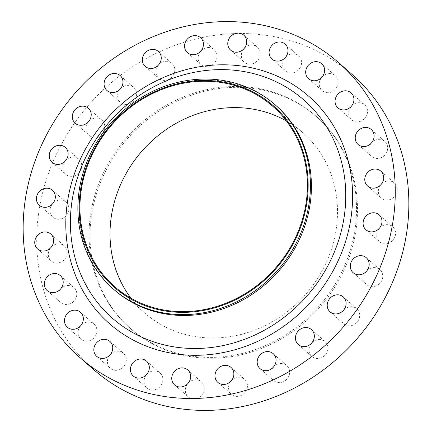 <?xml version="1.0" encoding="UTF-8"?>
<svg xmlns="http://www.w3.org/2000/svg" width="432" height="432" viewBox="0 0 432 432"><rect width="100%" height="100%" fill="white"/><g stroke="black" fill="none" stroke-linecap="round" stroke-linejoin="round"><path stroke-width="0.32" stroke-dasharray="2.16 1.62" d="M146.804 374.344A9.963 9.034 131.2 0 1 160.029 372.967A9.963 9.034 131.2 0 1 162.772 381.159A9.963 9.034 131.2 0 1 156.4 389.227A9.963 9.034 131.2 0 1 146.896 387.947A9.963 9.034 131.2 0 1 144.148 379.76A9.963 9.034 131.2 0 1 146.534 374.657M110.214 354.661A9.963 9.034 131.2 0 1 123.433 353.284A9.963 9.034 131.2 0 1 126.182 361.476A9.963 9.034 131.2 0 1 119.804 369.538A9.963 9.034 131.2 0 1 110.3 368.264A9.963 9.034 131.2 0 1 107.552 360.072A9.963 9.034 131.2 0 1 109.939 354.974M80.838 325.517A9.963 9.034 131.2 0 1 94.057 324.14A9.963 9.034 131.2 0 1 96.806 332.327A9.963 9.034 131.2 0 1 90.428 340.394A9.963 9.034 131.2 0 1 80.924 339.12A9.963 9.034 131.2 0 1 78.181 330.928A9.963 9.034 131.2 0 1 80.563 325.831M60.68 288.9A9.963 9.034 131.2 0 1 73.904 287.518A9.963 9.034 131.2 0 1 76.648 295.709A9.963 9.034 131.2 0 1 70.276 303.777A9.963 9.034 131.2 0 1 60.766 302.497A9.963 9.034 131.2 0 1 58.023 294.311A9.963 9.034 131.2 0 1 60.404 289.208M51.122 247.298A9.963 9.034 131.2 0 1 64.341 245.921A9.963 9.034 131.2 0 1 67.09 254.113A9.963 9.034 131.2 0 1 60.712 262.175A9.963 9.034 131.2 0 1 51.208 260.901A9.963 9.034 131.2 0 1 48.46 252.709A9.963 9.034 131.2 0 1 50.846 247.612M52.807 203.558A9.963 9.034 131.2 0 1 66.026 202.181A9.963 9.034 131.2 0 1 68.774 210.373A9.963 9.034 131.2 0 1 62.397 218.435A9.963 9.034 131.2 0 1 52.893 217.161A9.963 9.034 131.2 0 1 50.144 208.969A9.963 9.034 131.2 0 1 52.531 203.872M65.621 160.655A9.963 9.034 131.2 0 1 78.84 159.278A9.963 9.034 131.2 0 1 81.589 167.465A9.963 9.034 131.2 0 1 75.211 175.532A9.963 9.034 131.2 0 1 65.707 174.258A9.963 9.034 131.2 0 1 62.959 166.066A9.963 9.034 131.2 0 1 65.345 160.969M88.69 121.511A9.963 9.034 131.2 0 1 101.914 120.134A9.963 9.034 131.2 0 1 104.657 128.326A9.963 9.034 131.2 0 1 98.285 136.388A9.963 9.034 131.2 0 1 88.781 135.113A9.963 9.034 131.2 0 1 86.033 126.922A9.963 9.034 131.2 0 1 88.42 121.824M120.452 88.798A9.963 9.034 131.2 0 1 133.672 87.421A9.963 9.034 131.2 0 1 136.42 95.607A9.963 9.034 131.2 0 1 130.043 103.675A9.963 9.034 131.2 0 1 120.539 102.4A9.963 9.034 131.2 0 1 117.79 94.208A9.963 9.034 131.2 0 1 120.177 89.111M158.728 64.741A9.963 9.034 131.2 0 1 171.952 63.364A9.963 9.034 131.2 0 1 174.695 71.555A9.963 9.034 131.2 0 1 168.323 79.618A9.963 9.034 131.2 0 1 158.814 78.343A9.963 9.034 131.2 0 1 156.071 70.151A9.963 9.034 131.2 0 1 158.452 65.054M200.918 50.981A9.963 9.034 131.2 0 1 214.142 49.604A9.963 9.034 131.2 0 1 216.886 57.796A9.963 9.034 131.2 0 1 210.514 65.858A9.963 9.034 131.2 0 1 201.01 64.584A9.963 9.034 131.2 0 1 198.261 56.392A9.963 9.034 131.2 0 1 200.648 51.295M244.15 48.46A9.963 9.034 131.2 0 1 257.369 47.083A9.963 9.034 131.2 0 1 260.118 55.269A9.963 9.034 131.2 0 1 253.741 63.337A9.963 9.034 131.2 0 1 244.237 62.057A9.963 9.034 131.2 0 1 241.488 53.87A9.963 9.034 131.2 0 1 243.875 48.773M285.466 57.343A9.963 9.034 131.2 0 1 298.69 55.966A9.963 9.034 131.2 0 1 301.433 64.152A9.963 9.034 131.2 0 1 295.061 72.22A9.963 9.034 131.2 0 1 285.552 70.94A9.963 9.034 131.2 0 1 282.809 62.753A9.963 9.034 131.2 0 1 285.196 57.656M322.061 77.026A9.963 9.034 131.2 0 1 335.286 75.649A9.963 9.034 131.2 0 1 338.029 83.84A9.963 9.034 131.2 0 1 331.657 91.903A9.963 9.034 131.2 0 1 322.148 90.628A9.963 9.034 131.2 0 1 319.405 82.436A9.963 9.034 131.2 0 1 321.786 77.339M351.437 106.169A9.963 9.034 131.2 0 1 364.662 104.792A9.963 9.034 131.2 0 1 367.405 112.984A9.963 9.034 131.2 0 1 361.033 121.046A9.963 9.034 131.2 0 1 351.524 119.772A9.963 9.034 131.2 0 1 348.781 111.58A9.963 9.034 131.2 0 1 351.162 106.483M371.596 142.792A9.963 9.034 131.2 0 1 384.815 141.41A9.963 9.034 131.2 0 1 387.558 149.602A9.963 9.034 131.2 0 1 381.186 157.669A9.963 9.034 131.2 0 1 371.682 156.389A9.963 9.034 131.2 0 1 368.933 148.203A9.963 9.034 131.2 0 1 371.32 143.1M188.125 383.227A9.963 9.034 131.2 0 1 201.35 381.85A9.963 9.034 131.2 0 1 204.093 390.042A9.963 9.034 131.2 0 1 197.721 398.11A9.963 9.034 131.2 0 1 188.212 396.83A9.963 9.034 131.2 0 1 185.468 388.643A9.963 9.034 131.2 0 1 187.85 383.54M231.352 380.705A9.963 9.034 131.2 0 1 244.577 379.328A9.963 9.034 131.2 0 1 247.32 387.52A9.963 9.034 131.2 0 1 240.948 395.582A9.963 9.034 131.2 0 1 231.444 394.308A9.963 9.034 131.2 0 1 228.695 386.116A9.963 9.034 131.2 0 1 231.082 381.019M273.548 366.946A9.963 9.034 131.2 0 1 286.767 365.569A9.963 9.034 131.2 0 1 289.516 373.761A9.963 9.034 131.2 0 1 283.138 381.823A9.963 9.034 131.2 0 1 273.634 380.549A9.963 9.034 131.2 0 1 270.886 372.357A9.963 9.034 131.2 0 1 273.272 367.259M311.823 342.889A9.963 9.034 131.2 0 1 325.048 341.512A9.963 9.034 131.2 0 1 327.791 349.704A9.963 9.034 131.2 0 1 321.419 357.766A9.963 9.034 131.2 0 1 311.909 356.492A9.963 9.034 131.2 0 1 309.166 348.3A9.963 9.034 131.2 0 1 311.548 343.202M343.58 310.176A9.963 9.034 131.2 0 1 356.805 308.799A9.963 9.034 131.2 0 1 359.548 316.991A9.963 9.034 131.2 0 1 353.176 325.053A9.963 9.034 131.2 0 1 343.667 323.779A9.963 9.034 131.2 0 1 340.924 315.587A9.963 9.034 131.2 0 1 343.31 310.489M366.655 271.031A9.963 9.034 131.2 0 1 379.879 269.654A9.963 9.034 131.2 0 1 382.622 277.846A9.963 9.034 131.2 0 1 376.25 285.908A9.963 9.034 131.2 0 1 366.741 284.634A9.963 9.034 131.2 0 1 363.998 276.442A9.963 9.034 131.2 0 1 366.379 271.345M381.154 184.388A9.963 9.034 131.2 0 1 394.378 183.011A9.963 9.034 131.2 0 1 397.121 191.198A9.963 9.034 131.2 0 1 390.749 199.265A9.963 9.034 131.2 0 1 381.24 197.991A9.963 9.034 131.2 0 1 378.497 189.799A9.963 9.034 131.2 0 1 380.878 184.702M379.469 228.128A9.963 9.034 131.2 0 1 392.693 226.751A9.963 9.034 131.2 0 1 395.437 234.943A9.963 9.034 131.2 0 1 389.065 243.005A9.963 9.034 131.2 0 1 379.555 241.731A9.963 9.034 131.2 0 1 376.812 233.539A9.963 9.034 131.2 0 1 379.193 228.442M114.307 289.888A122.596 111.202 131.2 0 1 80.519 189.086A122.596 111.202 131.2 0 1 158.976 89.824A122.596 111.202 131.2 0 1 275.967 105.527M93.463 369.441A196.155 177.925 131.2 0 1 39.398 208.159A196.155 177.925 131.2 0 1 164.927 49.34A196.155 177.925 131.2 0 1 352.118 74.471M90.979 212.042A140.989 127.883 131.2 0 1 181.202 97.886A140.989 127.883 131.2 0 1 315.743 115.949A140.989 127.883 131.2 0 1 354.602 231.871A140.989 127.883 131.2 0 1 264.384 346.027A140.989 127.883 131.2 0 1 129.838 327.964A140.989 127.883 131.2 0 1 90.979 212.042M91.951 212.89A140.989 127.883 131.2 0 1 182.174 98.739A140.989 127.883 131.2 0 1 316.715 116.802A140.989 127.883 131.2 0 1 355.574 232.718A140.989 127.883 131.2 0 1 265.351 346.874A140.989 127.883 131.2 0 1 130.81 328.811A140.989 127.883 131.2 0 1 91.951 212.89M286.438 120.992A119.918 108.767 131.2 0 1 302.821 132.646A119.918 108.767 131.2 0 1 335.875 231.239A119.918 108.767 131.2 0 1 259.135 328.331A119.918 108.767 131.2 0 1 144.698 312.968A119.918 108.767 131.2 0 1 131.009 298.242M133.31 376.034L146.896 387.947M96.714 356.351L110.3 368.264M67.338 327.208L80.924 339.12M47.185 290.59L60.766 302.497M37.622 248.989L51.208 260.901M39.307 205.249L52.893 217.161M52.121 162.346L65.707 174.258M75.195 123.201L88.781 135.113M106.952 90.488L120.539 102.4M145.233 66.431L158.814 78.343M187.423 52.672L201.01 64.584M230.65 50.15L244.237 62.057M271.971 59.033L285.552 70.94M308.567 78.716L322.148 90.628M337.943 107.86L351.524 119.772M358.096 144.482L371.682 156.389M174.631 384.917L188.212 396.83M217.858 382.396L231.444 394.308M260.048 368.636L273.634 380.549M298.328 344.579L311.909 356.492M330.086 311.866L343.667 323.779M353.16 272.722L366.741 284.634M367.659 186.079L381.24 197.991M365.974 229.819L379.555 241.731M315.743 115.949L316.715 116.802M114.62 286.594L144.698 312.968M272.743 106.272L302.821 132.646M129.838 327.964L130.81 328.811M379.107 214.839L392.693 226.751M380.792 171.099L394.378 183.011M366.293 257.742L379.879 269.654M343.219 296.887L356.805 308.799M311.461 329.6L325.048 341.512M273.186 353.657L286.767 365.569M230.99 367.416L244.577 379.328M187.763 369.943L201.35 381.85M371.234 129.503L384.815 141.41M351.076 92.88L364.662 104.792M321.7 63.736L335.286 75.649M285.104 44.053L298.69 55.966M243.788 35.17L257.369 47.083M200.556 37.692L214.142 49.604M158.366 51.451L171.952 63.364M120.091 75.508L133.672 87.421M88.333 108.221L101.914 120.134M65.259 147.366L78.84 159.278M52.445 190.269L66.026 202.181M50.76 234.009L64.341 245.921M60.318 275.611L73.904 287.518M80.476 312.228L94.057 324.14M109.852 341.372L123.433 353.284M146.448 361.06L160.029 372.967"/><path stroke-width="0.65" d="M130.567 367.848A9.963 9.034 -48.8 0 0 133.31 376.034A9.963 9.034 -48.8 0 0 142.819 377.314A9.963 9.034 -48.8 0 0 149.191 369.247A9.963 9.034 -48.8 0 0 146.448 361.06A9.963 9.034 -48.8 0 0 136.939 359.78A9.963 9.034 -48.8 0 0 130.567 367.848M93.971 348.16A9.963 9.034 -48.8 0 0 96.714 356.351A9.963 9.034 -48.8 0 0 106.223 357.626A9.963 9.034 -48.8 0 0 112.595 349.564A9.963 9.034 -48.8 0 0 109.852 341.372A9.963 9.034 -48.8 0 0 100.343 340.097A9.963 9.034 -48.8 0 0 93.971 348.16M64.595 319.016A9.963 9.034 -48.8 0 0 67.338 327.208A9.963 9.034 -48.8 0 0 76.847 328.482A9.963 9.034 -48.8 0 0 83.219 320.42A9.963 9.034 -48.8 0 0 80.476 312.228A9.963 9.034 -48.8 0 0 70.967 310.954A9.963 9.034 -48.8 0 0 64.595 319.016M44.442 282.398A9.963 9.034 -48.8 0 0 47.185 290.59A9.963 9.034 -48.8 0 0 56.689 291.865A9.963 9.034 -48.8 0 0 63.067 283.797A9.963 9.034 -48.8 0 0 60.318 275.611A9.963 9.034 -48.8 0 0 50.814 274.331A9.963 9.034 -48.8 0 0 44.442 282.398M34.879 240.802A9.963 9.034 -48.8 0 0 37.622 248.989A9.963 9.034 -48.8 0 0 47.131 250.268A9.963 9.034 -48.8 0 0 53.503 242.201A9.963 9.034 -48.8 0 0 50.76 234.009A9.963 9.034 -48.8 0 0 41.251 232.735A9.963 9.034 -48.8 0 0 34.879 240.802M36.563 197.057A9.963 9.034 -48.8 0 0 39.307 205.249A9.963 9.034 -48.8 0 0 48.816 206.523A9.963 9.034 -48.8 0 0 55.188 198.461A9.963 9.034 -48.8 0 0 52.445 190.269A9.963 9.034 -48.8 0 0 42.935 188.995A9.963 9.034 -48.8 0 0 36.563 197.057M49.378 154.154A9.963 9.034 -48.8 0 0 52.121 162.346A9.963 9.034 -48.8 0 0 61.63 163.62A9.963 9.034 -48.8 0 0 68.002 155.558A9.963 9.034 -48.8 0 0 65.259 147.366A9.963 9.034 -48.8 0 0 55.75 146.092A9.963 9.034 -48.8 0 0 49.378 154.154M72.452 115.009A9.963 9.034 -48.8 0 0 75.195 123.201A9.963 9.034 -48.8 0 0 84.699 124.475A9.963 9.034 -48.8 0 0 91.076 116.413A9.963 9.034 -48.8 0 0 88.333 108.221A9.963 9.034 -48.8 0 0 78.824 106.947A9.963 9.034 -48.8 0 0 72.452 115.009M104.209 82.296A9.963 9.034 -48.8 0 0 106.952 90.488A9.963 9.034 -48.8 0 0 116.462 91.762A9.963 9.034 -48.8 0 0 122.834 83.7A9.963 9.034 -48.8 0 0 120.091 75.508A9.963 9.034 -48.8 0 0 110.581 74.234A9.963 9.034 -48.8 0 0 104.209 82.296M142.484 58.239A9.963 9.034 -48.8 0 0 145.233 66.431A9.963 9.034 -48.8 0 0 154.737 67.705A9.963 9.034 -48.8 0 0 161.114 59.643A9.963 9.034 -48.8 0 0 158.366 51.451A9.963 9.034 -48.8 0 0 148.862 50.177A9.963 9.034 -48.8 0 0 142.484 58.239M184.68 44.48A9.963 9.034 -48.8 0 0 187.423 52.672A9.963 9.034 -48.8 0 0 196.927 53.946A9.963 9.034 -48.8 0 0 203.305 45.884A9.963 9.034 -48.8 0 0 200.556 37.692A9.963 9.034 -48.8 0 0 191.052 36.418A9.963 9.034 -48.8 0 0 184.68 44.48M227.907 41.958A9.963 9.034 -48.8 0 0 230.65 50.15A9.963 9.034 -48.8 0 0 240.16 51.424A9.963 9.034 -48.8 0 0 246.532 43.357A9.963 9.034 -48.8 0 0 243.788 35.17A9.963 9.034 -48.8 0 0 234.279 33.89A9.963 9.034 -48.8 0 0 227.907 41.958M269.228 50.841A9.963 9.034 -48.8 0 0 271.971 59.033A9.963 9.034 -48.8 0 0 281.475 60.307A9.963 9.034 -48.8 0 0 287.852 52.24A9.963 9.034 -48.8 0 0 285.104 44.053A9.963 9.034 -48.8 0 0 275.6 42.773A9.963 9.034 -48.8 0 0 269.228 50.841M305.818 70.524A9.963 9.034 -48.8 0 0 308.567 78.716A9.963 9.034 -48.8 0 0 318.071 79.99A9.963 9.034 -48.8 0 0 324.448 71.928A9.963 9.034 -48.8 0 0 321.7 63.736A9.963 9.034 -48.8 0 0 312.196 62.462A9.963 9.034 -48.8 0 0 305.818 70.524M335.194 99.673A9.963 9.034 -48.8 0 0 337.943 107.86A9.963 9.034 -48.8 0 0 347.447 109.139A9.963 9.034 -48.8 0 0 353.819 101.072A9.963 9.034 -48.8 0 0 351.076 92.88A9.963 9.034 -48.8 0 0 341.572 91.606A9.963 9.034 -48.8 0 0 335.194 99.673M355.352 136.291A9.963 9.034 -48.8 0 0 358.096 144.482A9.963 9.034 -48.8 0 0 367.605 145.757A9.963 9.034 -48.8 0 0 373.977 137.689A9.963 9.034 -48.8 0 0 371.234 129.503A9.963 9.034 -48.8 0 0 361.724 128.223A9.963 9.034 -48.8 0 0 355.352 136.291M171.882 376.731A9.963 9.034 -48.8 0 0 174.631 384.917A9.963 9.034 -48.8 0 0 184.135 386.197A9.963 9.034 -48.8 0 0 190.512 378.13A9.963 9.034 -48.8 0 0 187.763 369.943A9.963 9.034 -48.8 0 0 178.259 368.663A9.963 9.034 -48.8 0 0 171.882 376.731M215.114 374.204A9.963 9.034 -48.8 0 0 217.858 382.396A9.963 9.034 -48.8 0 0 227.362 383.67A9.963 9.034 -48.8 0 0 233.739 375.608A9.963 9.034 -48.8 0 0 230.99 367.416A9.963 9.034 -48.8 0 0 221.486 366.142A9.963 9.034 -48.8 0 0 215.114 374.204M257.305 360.445A9.963 9.034 -48.8 0 0 260.048 368.636A9.963 9.034 -48.8 0 0 269.557 369.911A9.963 9.034 -48.8 0 0 275.929 361.849A9.963 9.034 -48.8 0 0 273.186 353.657A9.963 9.034 -48.8 0 0 263.677 352.382A9.963 9.034 -48.8 0 0 257.305 360.445M295.58 336.393A9.963 9.034 -48.8 0 0 298.328 344.579A9.963 9.034 -48.8 0 0 307.832 345.859A9.963 9.034 -48.8 0 0 314.21 337.792A9.963 9.034 -48.8 0 0 311.461 329.6A9.963 9.034 -48.8 0 0 301.957 328.325A9.963 9.034 -48.8 0 0 295.58 336.393M327.343 303.674A9.963 9.034 -48.8 0 0 330.086 311.866A9.963 9.034 -48.8 0 0 339.59 313.141A9.963 9.034 -48.8 0 0 345.967 305.078A9.963 9.034 -48.8 0 0 343.219 296.887A9.963 9.034 -48.8 0 0 333.715 295.612A9.963 9.034 -48.8 0 0 327.343 303.674M350.411 264.535A9.963 9.034 -48.8 0 0 353.16 272.722A9.963 9.034 -48.8 0 0 362.664 274.001A9.963 9.034 -48.8 0 0 369.041 265.934A9.963 9.034 -48.8 0 0 366.293 257.742A9.963 9.034 -48.8 0 0 356.789 256.468A9.963 9.034 -48.8 0 0 350.411 264.535M364.91 177.887A9.963 9.034 -48.8 0 0 367.659 186.079A9.963 9.034 -48.8 0 0 377.163 187.353A9.963 9.034 -48.8 0 0 383.54 179.291A9.963 9.034 -48.8 0 0 380.792 171.099A9.963 9.034 -48.8 0 0 371.288 169.825A9.963 9.034 -48.8 0 0 364.91 177.887M363.226 221.627A9.963 9.034 -48.8 0 0 365.974 229.819A9.963 9.034 -48.8 0 0 375.478 231.093A9.963 9.034 -48.8 0 0 381.856 223.031A9.963 9.034 -48.8 0 0 379.107 214.839A9.963 9.034 -48.8 0 0 369.603 213.565A9.963 9.034 -48.8 0 0 363.226 221.627M80.854 187.947A120.685 109.463 131.2 0 1 213.035 80.806A120.685 109.463 131.2 0 1 306.515 204.919A120.685 109.463 131.2 0 1 174.334 312.061A120.685 109.463 131.2 0 1 80.854 187.947M79.531 188.217A122.596 111.202 131.2 0 1 157.982 88.954A122.596 111.202 131.2 0 1 274.979 104.663A122.596 111.202 131.2 0 1 308.767 205.459A122.596 111.202 131.2 0 1 230.315 304.727A122.596 111.202 131.2 0 1 113.319 289.019A122.596 111.202 131.2 0 1 79.531 188.217M274.979 104.663L275.967 105.527A122.596 111.202 131.2 0 1 309.76 206.329A122.596 111.202 131.2 0 1 231.304 305.591A122.596 111.202 131.2 0 1 114.307 289.888L113.319 289.019M25.817 196.252A196.155 177.925 131.2 0 1 151.346 37.427A196.155 177.925 131.2 0 1 338.537 62.559A196.155 177.925 131.2 0 1 392.602 223.841A196.155 177.925 131.2 0 1 267.073 382.66A196.155 177.925 131.2 0 1 79.882 357.529A196.155 177.925 131.2 0 1 25.817 196.252M338.537 62.559L352.118 74.471A196.155 177.925 131.2 0 1 406.183 235.748A196.155 177.925 131.2 0 1 280.654 394.573A196.155 177.925 131.2 0 1 93.463 369.441L79.882 357.529M131.009 298.242A119.918 108.767 131.2 0 1 111.65 214.375A119.918 108.767 131.2 0 1 286.438 120.992M305.797 204.865A119.918 108.767 131.2 0 1 229.057 301.957A119.918 108.767 131.2 0 1 114.62 286.594A119.918 108.767 131.2 0 1 81.572 188.001A119.918 108.767 131.2 0 1 158.312 90.904A119.918 108.767 131.2 0 1 272.743 106.272A119.918 108.767 131.2 0 1 305.797 204.865M146.534 374.657A9.963 9.034 131.2 0 1 146.804 374.344M109.939 354.974A9.963 9.034 131.2 0 1 110.214 354.661M80.563 325.831A9.963 9.034 131.2 0 1 80.838 325.517M60.404 289.208A9.963 9.034 131.2 0 1 60.68 288.9M50.846 247.612A9.963 9.034 131.2 0 1 51.122 247.298M52.531 203.872A9.963 9.034 131.2 0 1 52.807 203.558M65.345 160.969A9.963 9.034 131.2 0 1 65.621 160.655M88.42 121.824A9.963 9.034 131.2 0 1 88.69 121.511M120.177 89.111A9.963 9.034 131.2 0 1 120.452 88.798M158.452 65.054A9.963 9.034 131.2 0 1 158.728 64.741M200.648 51.295A9.963 9.034 131.2 0 1 200.918 50.981M243.875 48.773A9.963 9.034 131.2 0 1 244.15 48.46M285.196 57.656A9.963 9.034 131.2 0 1 285.466 57.343M321.786 77.339A9.963 9.034 131.2 0 1 322.061 77.026M351.162 106.483A9.963 9.034 131.2 0 1 351.437 106.169M371.32 143.1A9.963 9.034 131.2 0 1 371.596 142.792M187.85 383.54A9.963 9.034 131.2 0 1 188.125 383.227M231.082 381.019A9.963 9.034 131.2 0 1 231.352 380.705M273.272 367.259A9.963 9.034 131.2 0 1 273.548 366.946M311.548 343.202A9.963 9.034 131.2 0 1 311.823 342.889M343.31 310.489A9.963 9.034 131.2 0 1 343.58 310.176M366.379 271.345A9.963 9.034 131.2 0 1 366.655 271.031M380.878 184.702A9.963 9.034 131.2 0 1 381.154 184.388M379.193 228.442A9.963 9.034 131.2 0 1 379.469 228.128M72.376 198.85A145.152 131.657 -48.8 0 0 184.81 348.127A145.152 131.657 -48.8 0 0 343.786 219.262A145.152 131.657 -48.8 0 0 231.352 69.984A145.152 131.657 -48.8 0 0 72.376 198.85M350.557 220.676A151.189 137.133 131.2 0 1 184.966 354.904A151.189 137.133 131.2 0 1 67.856 199.411A151.189 137.133 131.2 0 1 233.447 65.189A151.189 137.133 131.2 0 1 350.557 220.676"/></g></svg>
